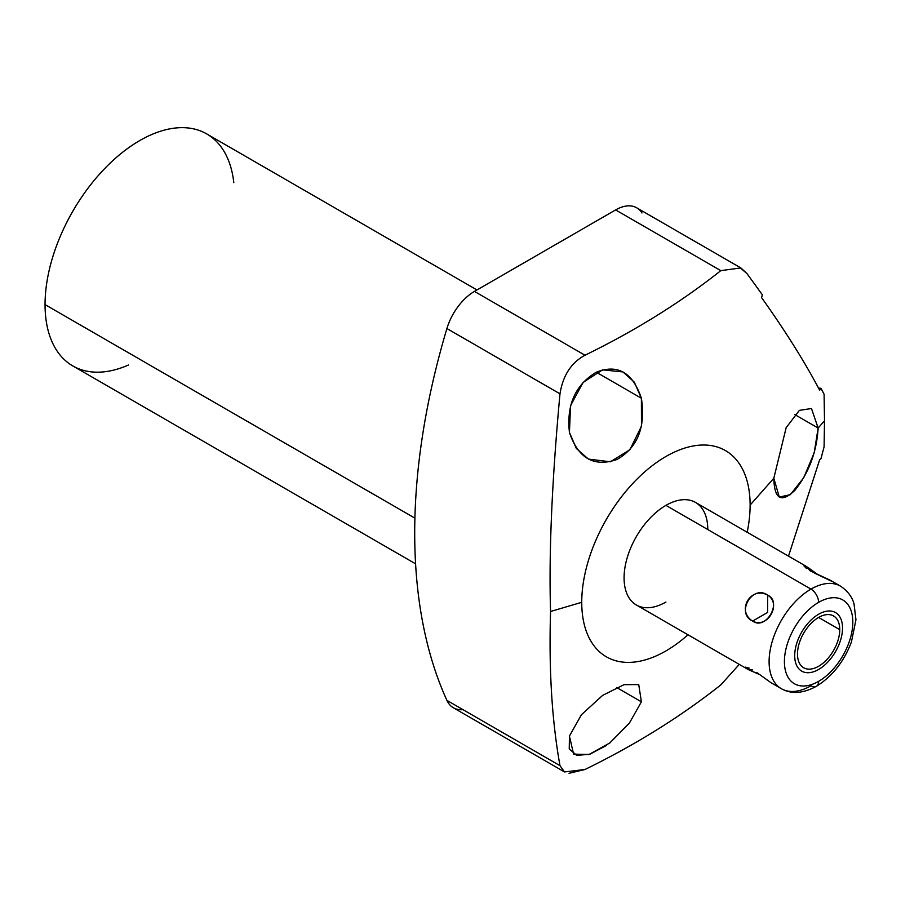 <?xml version="1.0" encoding="UTF-8"?>
<svg xmlns="http://www.w3.org/2000/svg" width="901" height="901" viewBox="0 0 901 901"><rect width="100%" height="100%" fill="white"/><g stroke="black" fill="none" stroke-linecap="round" stroke-linejoin="round"><path stroke-width="1.35" d="M750.116 505.101A119.056 68.735 -60 0 1 747.177 532.266A119.056 68.735 120 0 0 750.116 505.101L773.824 478.24C774.342 499.312 781.381 503.31 794.964 490.234C809.019 472.496 816.745 451.761 818.131 428.043L824.516 420.801L824.088 446.862L820.957 458.733L819.673 459.69L788.499 556.12L819.673 459.69L820.957 458.733L824.088 446.862L824.516 420.801L818.131 428.043L811.474 408.513L799.378 410.372L786.156 427.671L773.824 478.24L750.116 505.101A119.056 68.735 120 0 0 665.929 456.492A119.056 68.735 120 0 0 581.742 602.307A119.056 68.735 -60 0 1 665.929 456.492A119.056 68.735 -60 0 1 750.116 505.101M687.992 634.788A119.056 68.735 -60 0 1 581.742 602.307A119.056 68.735 120 0 0 687.992 634.788M707.781 529.54A59.196 34.17 120 0 0 665.929 505.371A59.196 34.17 120 0 0 624.078 577.868A59.196 34.17 120 0 0 665.929 602.037M462.979 709.65A42.212 24.372 -60 0 1 446.907 700.37L559.983 765.659L564.499 771.932L584.986 769.488C635.622 744.744 680.897 716.543 720.811 684.895L739.27 664.397L720.811 684.895C680.897 716.543 635.622 744.744 584.986 769.488L569.049 773.306M559.983 765.659C551.919 720.845 548.777 669.454 550.567 611.486L581.742 602.307L550.567 611.486C548.777 553.676 551.919 481.111 559.983 393.827C562.888 375.548 571.223 362.686 584.986 355.231C635.723 330.43 680.998 302.229 720.811 270.638C680.998 302.229 635.723 330.43 584.986 355.231C571.223 362.686 562.888 375.548 559.983 393.827C551.919 481.111 548.777 553.676 550.567 611.486C548.777 669.454 551.919 720.845 559.983 765.659L446.907 700.37A592.047 341.817 -60 0 1 446.907 328.538A42.212 24.372 -60 0 1 474.467 291.417L615.631 209.922A42.212 24.372 -60 0 1 641.985 212.985M569.443 736.049L573.588 754.137L589.04 754.486L609.752 742.998L629.382 723.109L641.388 701.811L616.566 687.474L641.388 701.811L638.73 684.591L624.078 684.67L602.611 695.403L581.427 714.741L569.443 736.049L569.241 748.956L576.708 755.398L589.952 754.193L606.373 745.499M415.586 563.835L72.79 365.919A133.945 77.328 -60 0 1 45.05 304.606L414.91 518.143L45.05 304.606A133.945 77.328 -60 0 1 103.514 169.805A133.945 77.328 -60 0 1 206.734 133.922L476.989 289.964M128.573 364.973A133.945 77.328 -60 0 1 45.05 304.606A133.945 77.328 -60 0 1 134.159 143.991A133.945 77.328 -60 0 1 233.809 182.712M641.388 398.242L634.315 382.159L622.94 371.933L602.544 369.849L583.116 382.407L570.536 405.641L569.443 432.491C578.239 458.44 594.131 467.428 617.129 459.431C637.694 447.47 645.769 427.074 641.388 398.242C632.66 372.35 617.545 363.711 596.068 372.327C575.255 385.009 566.38 405.067 569.443 432.491L576.313 448.439L588.387 459.082L610.337 461.796L629.844 449.779L641.467 426.274L641.388 398.242L596.304 372.214L641.388 398.242M761.57 297.612C785.39 331.061 804.751 361.943 819.673 390.246L820.957 388.241L824.088 394.233L824.516 420.801L824.088 394.233L820.957 388.241A111.623 26.647 40 0 1 818.536 388.128A111.623 26.647 40 0 0 820.957 388.241L819.673 390.246C804.751 361.943 785.39 331.061 761.57 297.612L762.381 294.852L761.57 297.612M739.586 267.282L747.019 273.622L762.381 294.852L747.019 273.622L740.847 267.935L720.811 270.638L615.631 209.922L720.811 270.638M564.398 771.875L453.361 707.769A42.212 24.372 -60 0 1 446.907 700.37A592.047 341.817 -60 0 1 446.907 328.538L559.983 393.827L446.907 328.538A42.212 24.372 -60 0 1 474.467 291.417L584.986 355.231L474.467 291.417L615.631 209.922A42.212 24.372 -60 0 1 636.737 207.827L740.859 267.935M811.474 408.513L799.378 410.372L786.156 427.671L773.824 478.24L779.286 497.082L790.357 494.66L803.703 477.755L814.189 452.82L818.131 428.043L794.84 414.595L818.131 428.043M752.65 669.893L747.211 668.981L636.331 604.965A59.196 34.17 -60 0 1 627.265 557.539A59.196 34.17 -60 0 1 665.929 505.371L810.968 589.108A59.196 34.17 120 0 0 772.292 641.264A59.196 34.17 120 0 0 781.37 688.702A59.196 34.17 120 0 0 810.968 685.762A10.823 6.251 -120 0 0 816.374 686.303A10.823 6.251 -120 0 0 818.615 681.347A48.372 27.92 120 0 0 852.819 622.107A48.372 27.92 120 0 0 818.615 602.364A10.823 6.251 -120 0 0 810.968 589.108L665.929 505.371A59.196 34.17 -60 0 1 695.527 502.443L806.406 566.459L809.909 570.705L830.317 580.267L840.554 586.179A59.196 34.17 120 0 0 810.968 589.108A59.196 34.17 -60 0 1 840.554 586.179C851.546 593.5 853.495 602.24 854.035 603.884L855.95 619.775L851.434 641.951C843.944 661.672 832.265 676.46 816.374 686.303C803.016 693.556 791.348 694.356 781.37 688.702A59.196 34.17 -60 0 1 772.292 641.264A59.196 34.17 -60 0 1 810.968 589.108A10.823 6.251 60 0 1 818.615 602.364A48.372 27.92 120 0 0 784.411 661.604A48.372 27.92 120 0 0 818.615 681.347A10.823 6.251 60 0 1 816.374 686.303M767.629 595.122C750.702 585.706 736.027 611.115 752.65 621.071C767.415 629.236 782.079 603.816 767.629 595.122C752.369 584.13 735.498 613.356 752.65 621.071L767.629 612.421L767.629 595.122L767.629 612.421L752.65 621.071C765.85 630.869 782.721 601.654 767.629 595.122M747.211 668.981L759.858 674.691L748.799 669.826L745.544 667.157L749.069 668.058M781.37 688.702L771.132 682.789L756.829 672.551M806.541 568.52L803.985 565.918L807.927 567.405L817.68 574.556L806.406 566.459M818.615 681.347A48.372 27.92 120 0 0 852.819 622.107A48.372 27.92 120 0 0 818.615 602.364A48.372 27.92 120 0 0 784.411 661.604A48.372 27.92 120 0 0 818.615 681.347M839.755 629.653A29.902 17.265 -60 0 1 818.615 666.267A29.902 17.265 -60 0 1 797.475 654.058A29.902 17.265 -60 0 1 818.615 617.444A29.902 17.265 -60 0 1 839.755 629.653L818.615 617.444L839.755 629.653A29.902 17.265 120 0 0 833.571 615.957A29.902 17.265 120 0 0 810.528 623.976A29.902 17.265 120 0 0 797.475 654.058A29.902 17.265 120 0 0 803.669 667.754A29.902 17.265 120 0 0 826.713 659.735A29.902 17.265 120 0 0 839.755 629.653M814.301 573.002L831.905 581.37M794.705 655.669A33.821 19.529 120 0 0 801.71 671.144A33.821 19.529 120 0 0 827.771 662.089A33.821 19.529 120 0 0 842.536 628.053A33.821 19.529 120 0 0 835.531 612.567A33.821 19.529 120 0 0 809.47 621.622A33.821 19.529 120 0 0 794.705 655.669"/></g></svg>
